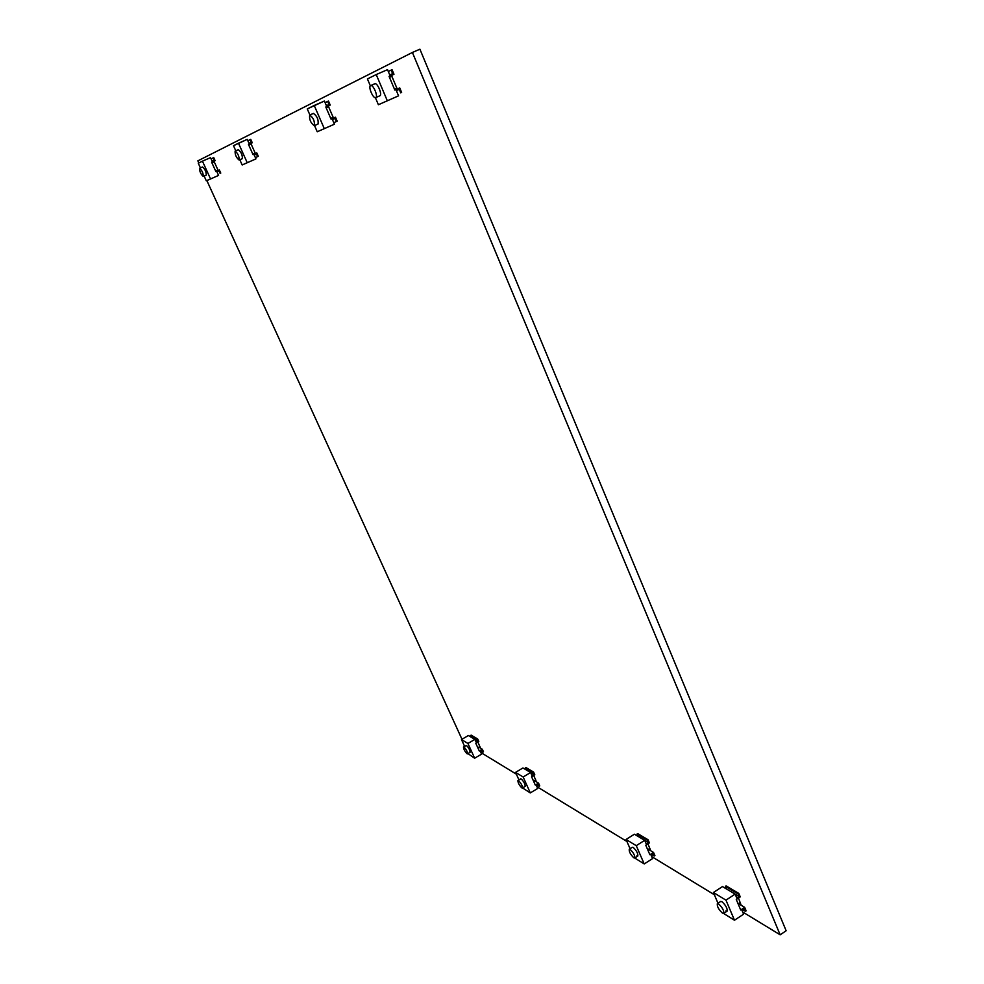 <?xml version="1.0" encoding="UTF-8"?>
<svg xmlns="http://www.w3.org/2000/svg" width="984" height="984" viewBox="0 0 984 984"><rect width="100%" height="100%" fill="white"/><g stroke="black" fill="none" stroke-linecap="round" stroke-linejoin="round"><path stroke-width="1.48" d="M463.944 746.967C466.33 749.5 467.511 751.788 467.498 753.842L467.043 753.744C464.657 751.198 463.476 748.91 463.501 746.868L463.944 746.967M469.589 752.243L470.057 752.329C470.069 750.288 468.888 747.988 466.502 745.466L463.501 746.868M482.32 749.242L479.306 751.013L475.801 743.301L478.814 741.53L477.658 738.972L478.003 741.296L476.219 742.342L474.866 739.39L467.929 743.461L474.657 758.221L481.57 754.138L480.229 751.186L482.012 750.14L482.91 752.12L483.476 751.788L482.32 749.242L478.839 747.151M477.658 738.972L471.127 735.109L471.447 737.348M477.092 739.304L470.573 735.442M478.003 741.296L474.903 739.451M474.866 739.39L468.372 735.515L461.484 739.55L464.546 746.253M467.929 743.461L461.484 739.55M467.904 753.596L474.657 758.221M482.91 752.12L480.819 750.841M725.848 910.901L727.102 911.159C727.496 908.404 725.774 905.255 721.936 901.688L720.694 901.455L717.336 903.669L718.566 903.915C722.391 907.482 724.113 910.643 723.732 913.373L722.477 913.127C718.652 909.536 716.942 906.387 717.336 903.669M744.667 907.359L740.706 909.991L736.278 899.499L740.251 896.879L738.787 893.398L738.049 893.878L739.193 896.584L736.831 898.134L735.134 894.112L725.971 900.151L734.482 920.224L743.596 914.173L741.911 910.175L744.261 908.626L745.392 911.307L746.118 910.827L744.667 907.359L738.48 903.632M738.787 893.398L726.081 885.883L725.356 886.363L726.45 888.946M738.049 893.878L725.356 886.363M739.193 896.584L735.171 894.198M735.134 894.112L722.465 886.584L713.412 892.513L717.976 903.238M725.971 900.151L713.412 892.513M734.482 920.224L723.597 913.447M745.392 911.307L742.674 909.671M375.703 97.613L379.861 95.792C382.616 94.895 377.327 82.324 374.793 83.775L370.636 85.596C373.157 84.144 378.459 96.727 375.716 97.613L375.703 97.613C373.207 99.052 367.905 86.58 370.611 85.608L370.636 85.596M393.981 74.255L392.062 69.716L391.152 70.11L392.641 73.64L389.738 74.907L387.524 69.655L376.22 74.563L387.327 100.786L398.557 95.829L396.355 90.614L399.258 89.335L400.734 92.853L401.632 92.447L399.738 87.933L394.855 90.085L389.074 76.383L393.981 74.255L389.16 76.58M401.632 92.447L400.734 92.853M391.152 70.11L388.311 71.512M376.22 74.563L367.426 78.941L370.341 85.805M375.396 97.687L378.397 104.735L398.557 95.829M387.327 100.786L378.397 104.735M399.258 89.335L396.38 90.639M203.282 176.443L206.246 175.14C206.259 171.856 205.029 169.137 202.532 166.972L199.567 168.276C202.052 170.441 203.294 173.159 203.282 176.443L203.282 176.443C200.81 174.291 199.567 171.573 199.555 168.276M215.139 160.7L213.749 157.625L213.097 157.907L214.18 160.294L212.113 161.204L210.49 157.649L202.433 161.167L210.551 178.953L218.571 175.41L216.96 171.868L219.026 170.958L220.108 173.344L220.76 173.061L219.358 169.986L215.877 171.523L211.646 162.225L215.139 160.7L211.708 162.36M220.76 173.061L220.108 173.344M213.097 157.907L211.068 158.904M202.433 161.167L198.276 163.233L200.404 167.907M204.131 176.075L206.308 180.822L218.571 175.41M210.551 178.953L206.308 180.822M219.026 170.958L216.972 171.892M328.262 106.014L333.478 118.043M250.858 143.43L255.397 153.578M533.734 775.454L536.415 781.849M213.971 161.265L218.177 170.515M391.497 75.448L397.228 89.04M477.904 742.071L480.524 748.16M780.14 934.8L786.142 930.753L419.91 49.2L412.394 52.459L780.14 934.8L742.674 911.984M714.347 894.727L651.716 856.584M626.919 841.48L536.932 786.683M516.354 774.15L480.832 752.514M198.817 162.963L197.858 160.847L412.394 52.459M461.976 739.267L206.861 180.576M647.964 843.817L650.695 850.729M738.455 898.06L741.173 905.255M521.262 778.959L521.262 778.959C523.943 781.702 525.235 784.186 525.136 786.388C525.235 784.186 523.943 781.702 521.262 778.959M538.531 783.116L534.533 780.706L538.531 783.116L535.308 785.072L531.581 776.745L534.804 774.802L533.574 772.046L525.899 767.495L525.296 767.852L526.219 769.918L525.296 767.852L532.971 772.403L533.931 774.543L530.622 772.575L533.931 774.543L532.024 775.699L530.597 772.514L522.934 767.963L515.567 772.391L518.937 779.881L515.567 772.391L523.156 776.991L530.302 792.919L522.566 787.938L530.302 792.919L537.719 788.43L536.292 785.244L538.199 784.088L539.158 786.228L536.92 784.875L539.761 785.872L538.531 783.116L535.308 785.072L531.581 776.745L534.804 774.802L533.574 772.046L525.899 767.495L533.574 772.046L532.971 772.403L533.931 774.543L532.024 775.699L530.597 772.514L523.156 776.991L515.567 772.391L522.934 767.963L530.597 772.514L523.156 776.991L530.302 792.919L537.719 788.43L536.292 785.244L538.199 784.088L539.158 786.228L539.761 785.872L538.531 783.116M242.335 158.645L242.347 158.645C242.507 154.992 241.166 152.003 238.325 149.679L238.312 149.691C241.166 152.003 242.507 154.992 242.347 158.645L239.124 160.06C236.308 157.76 234.967 154.771 235.102 151.093L235.114 151.093C237.943 153.418 239.284 156.407 239.137 160.06L239.124 160.06C236.308 157.76 234.967 154.771 235.102 151.093L235.114 151.093C237.943 153.418 239.284 156.407 239.137 160.06L242.335 158.645M258.325 156.321L256.824 152.95L253.036 154.611L248.46 144.414L252.261 142.754L248.534 144.562L252.261 142.754L250.748 139.371L247.845 140.774L250.047 139.679L251.227 142.311L248.977 143.295L247.23 139.384L233.491 145.694L235.779 150.798L233.491 145.694L238.472 143.209L247.242 162.729L242.162 164.968L255.951 158.879L254.204 154.992L256.455 154.008L254.216 155.017L256.455 154.008L257.623 156.628L255.385 157.625L258.325 156.321L256.824 152.95L253.036 154.611L248.46 144.414L252.261 142.754L250.748 139.371L250.047 139.679L251.227 142.311L248.977 143.295L247.23 139.384L238.472 143.209L247.242 162.729L255.951 158.879L242.162 164.968L239.813 159.752L242.162 164.968L255.951 158.879L254.204 154.992L256.455 154.008L257.623 156.628L258.325 156.321L255.385 157.625L258.325 156.321M318.041 124.045L318.053 124.045C318.607 119.568 317.069 116.026 313.441 113.406L313.441 113.406C317.069 116.026 318.607 119.568 318.053 124.045L314.314 125.681C310.71 123.098 309.161 119.556 309.677 115.054L309.702 115.042C313.318 117.662 314.855 121.216 314.314 125.681L314.314 125.681C310.71 123.098 309.161 119.556 309.677 115.054L309.702 115.042C313.318 117.662 314.855 121.216 314.314 125.681L318.041 124.045M337.18 121.167L335.458 117.182L331.054 119.113L325.802 106.998L330.218 105.067L325.876 107.17L330.218 105.067L328.484 101.057L325.101 102.68L327.66 101.413L329.013 104.538L326.405 105.682L324.388 101.032L307.266 108.929L309.898 114.956L307.266 108.929L314.216 105.46L324.302 128.646L317.229 131.77L334.425 124.193L332.42 119.568L335.027 118.424L332.432 119.593L335.027 118.424L336.368 121.536L333.773 122.692L337.18 121.167L335.458 117.182L331.054 119.113L325.802 106.998L330.218 105.067L328.484 101.057L327.66 101.413L329.013 104.538L326.405 105.682L324.388 101.032L314.216 105.46L324.302 128.646L334.425 124.193L317.229 131.77L314.536 125.583L317.229 131.77L334.425 124.193L332.42 119.568L335.027 118.424L336.368 121.536L337.18 121.167L333.773 122.692L337.18 121.167M633.253 847.445L632.343 847.273L633.253 847.445C636.562 850.656 638.087 853.509 637.829 856.019C638.087 853.509 636.562 850.656 633.253 847.445M653.536 852.439L648.37 849.327L653.536 852.439L649.895 854.764L645.762 845.219L649.415 842.894L648.038 839.733L637.718 833.62L637.042 834.051L638.062 836.412L637.042 834.051L647.361 840.164L648.431 842.624L644.717 840.41L648.431 842.624L646.267 844.001L644.68 840.336L634.385 834.211L626.045 839.475L630.08 848.712L626.045 839.475L636.254 845.674L644.2 863.94L634.692 858.011L644.2 863.94L652.589 858.589L651.014 854.948L653.167 853.571L654.225 856.019L651.716 854.493L654.225 856.019L654.901 855.588L653.536 852.439L649.895 854.764L645.762 845.219L649.415 842.894L648.038 839.733L647.361 840.164L637.042 834.051L637.718 833.62L648.038 839.733L647.361 840.164L648.431 842.624L646.267 844.001L644.68 840.336L636.254 845.674L626.045 839.475L634.385 834.211L644.68 840.336L636.254 845.674L644.2 863.94L652.589 858.589L651.014 854.948L653.167 853.571L654.225 856.019L654.901 855.588L653.536 852.439M636.906 855.834L637.829 856.019L636.906 855.834M518.519 780.607C521.2 783.362 522.492 785.835 522.406 788.036L521.815 787.913C519.146 785.158 517.855 782.674 517.941 780.484L518.519 780.607C521.2 783.362 522.492 785.835 522.406 788.036L521.815 787.913C519.146 785.158 517.855 782.674 517.941 780.484L518.519 780.607M630.154 849.413C633.45 852.624 634.975 855.477 634.729 857.986L633.807 857.802C630.51 854.579 628.985 851.726 629.243 849.229L630.154 849.413C633.45 852.624 634.975 855.477 634.729 857.986L633.807 857.802C630.51 854.579 628.985 851.726 629.243 849.229L630.154 849.413M467.498 753.842L470.057 752.329M477.818 747.754L479.934 746.512M723.732 913.373L727.102 911.159M738.123 903.865L740.3 902.439M389.492 77.367L392.013 76.272M394.535 89.347L397.044 88.252M211.929 162.852L214.303 161.819M215.631 171.007L217.993 169.974M522.406 788.036L525.136 786.388L522.406 788.036M533.599 781.271L535.763 779.968L533.599 781.271M517.941 780.484L520.684 778.836L517.941 780.484M235.114 151.093L238.325 149.679L235.114 151.093M248.78 145.115L251.227 144.045L248.78 145.115M252.777 154.058L255.213 152.987L252.777 154.058M309.702 115.042L313.441 113.406L309.702 115.042M326.171 107.846L328.705 106.739L326.171 107.846M330.772 118.449L333.293 117.342L330.772 118.449M634.729 857.986L637.829 856.019L634.729 857.986M647.718 849.733L649.92 848.331L647.718 849.733M629.243 849.229L632.343 847.273L629.243 849.229"/></g></svg>
